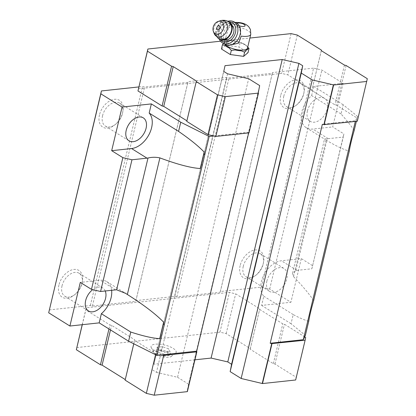 <?xml version="1.0" encoding="UTF-8"?>
<svg xmlns="http://www.w3.org/2000/svg" width="416" height="416" viewBox="0 0 416 416"><rect width="100%" height="100%" fill="white"/><g stroke="black" fill="none" stroke-linecap="round" stroke-linejoin="round"><path stroke-width="0.31" stroke-dasharray="2.08 1.56" d="M156.208 351.348L161.314 350.797L167.721 352.929L169.026 355.607L163.925 356.158L157.513 354.026L156.208 351.348L157.191 347.23L162.292 346.684L168.704 348.816L170.009 351.494L164.902 352.04L158.496 349.913L157.191 347.23M155.657 354.229A9.464 3.266 -166.6 0 1 154.014 352.903A9.464 3.266 -166.6 0 1 163.374 350.303A9.464 3.266 -166.6 0 1 170.555 356.845A9.464 3.266 -166.6 0 1 155.657 354.229M228.509 44.21L225.8 37.378L229.034 26.182L231.556 24.32L232.887 24.06L236.725 24.82L239.559 28.22L241.202 36.114M224.973 44.179A11.794 4.066 -166.6 0 1 224.557 42.593A11.794 4.066 -166.6 0 1 226.756 40.924A11.794 4.066 -166.6 0 1 228.462 40.607A11.794 4.066 -166.6 0 1 246.293 45.578A11.794 4.066 -166.6 0 1 247.504 48.058M200.231 168.532A21.039 13.764 121.9 0 0 204.157 152.058M313.669 300.576C308.76 293.384 302.037 285.397 293.504 276.614L292.536 273.333L295.823 270.54A21.039 13.764 -58.1 0 1 296.842 270.39L311.87 268.772L343.247 137.062L328.219 138.679A21.039 13.764 -58.1 0 1 327.22 138.746L324.542 138.986L326.045 140.036C335.327 145.657 343.07 149.36 349.268 151.154M308.74 321.282C304.403 320.039 299.224 317.803 293.202 314.574L291.018 323.731L305.386 335.348M49.249 309.92L90.36 305.5L92.425 305.984L135.746 301.324L135.886 300.602L174.782 296.421L176.852 296.904L220.168 292.245L220.308 291.528L261.414 287.108L269.693 289.037L290.909 302.26L261.628 305.412L263.806 296.249A21.039 13.764 121.9 0 1 263.65 275.397A21.039 13.764 121.9 0 1 281.414 260.77L301.304 258.632L290.909 302.26M291.018 323.731L261.628 305.412M155.558 354.702L155.823 353.579L134.607 340.356L134.722 339.778L111.576 325.348L109.923 324.964L85.816 309.936L86.237 307.772L229.445 292.375L235.654 293.826L259.761 308.854L259.652 309.431L282.797 323.856L284.45 324.241L304.673 336.851M155.823 353.579L161.621 354.931M261.414 287.108L313.581 68.136L321.859 70.065L343.075 83.288L332.68 126.922L343.866 133.895L343.247 137.062M269.693 289.037L321.859 70.065M311.87 268.772L343.866 133.895M312.489 265.606L301.304 258.632M354.203 130.447C350.771 125.408 346.372 119.902 341 113.922L343.184 104.764L357.552 116.376L355.488 120.723L322.364 124.285M356.372 121.332L357.552 116.376M355.316 121.446L355.488 120.723M194.943 359.809L153.904 364.218L225.025 65.671M153.904 364.218L223.766 71.448M152.646 369.996L156.442 372.362L227.568 73.814M156.442 372.362L177.549 377.281L248.674 78.733M177.549 377.281L188.547 384.134L259.667 85.587M258.232 92.934L248.758 132.72L249.007 132.876M188.547 384.134L187.112 391.482L196.591 351.692M248.862 132.189L213.788 135.959M99.466 114.951A15.777 10.322 121.9 0 0 102.497 126.948A15.777 10.322 121.9 0 0 114.462 125.143A15.777 10.322 121.9 0 0 122.834 111.717A15.777 10.322 121.9 0 0 114.202 99.336A15.777 10.322 121.9 0 0 99.466 114.951M58.937 285.08A15.777 10.322 121.9 0 0 61.968 297.076A15.777 10.322 121.9 0 0 73.934 295.272A15.777 10.322 121.9 0 0 82.306 281.84A15.777 10.322 121.9 0 0 73.668 269.464A15.777 10.322 121.9 0 0 58.937 285.08M138.85 86.923L142.522 86.528L144.591 87.012L187.912 82.352L188.053 81.635L226.949 77.449L229.018 77.932L272.334 73.273L272.475 72.556L313.581 68.136M90.36 305.5L142.522 86.528M92.425 305.984L144.591 87.012M135.746 301.324L187.912 82.352M135.886 300.602L188.053 81.635M174.782 296.421L226.949 77.449M176.852 296.904L229.018 77.932M220.168 292.245L272.334 73.273M220.308 291.528L272.475 72.556M240.162 265.595A15.777 10.322 121.9 0 0 243.194 277.592A15.777 10.322 121.9 0 0 255.154 275.787A15.777 10.322 121.9 0 0 263.526 262.356A15.777 10.322 121.9 0 0 254.894 249.98A15.777 10.322 121.9 0 0 240.162 265.595M280.691 95.467A15.777 10.322 121.9 0 0 283.722 107.463A15.777 10.322 121.9 0 0 295.688 105.659A15.777 10.322 121.9 0 0 304.06 92.227A15.777 10.322 121.9 0 0 295.422 79.851A15.777 10.322 121.9 0 0 280.691 95.467M138.403 88.806L281.611 73.408L287.82 74.854L311.927 89.882L311.818 90.459L334.963 104.884L336.617 105.274L357.833 118.498L357.297 121.233M343.184 104.764L313.794 86.44L343.075 83.288M76.757 347.563L219.965 332.166L226.174 333.611L250.286 348.639L250.172 349.216L273.317 363.646L274.971 364.031L296.187 377.255L305.666 337.47M274.971 364.031L284.45 324.241M296.187 377.255L295.651 379.99M133.786 343.803L134.607 340.356M133.765 343.793L134.722 339.778M110.49 329.919L111.576 325.348M108.966 328.973L109.923 324.964M82.295 324.693L85.816 309.936M82.202 324.704L86.237 307.772M219.965 332.166L229.445 292.375M226.174 333.611L235.654 293.826M250.286 348.639L259.761 308.854M250.172 349.216L259.652 309.431M273.317 363.646L282.797 323.856M154.097 350.386A12.922 4.456 -166.6 0 1 151.034 347.147A12.922 4.456 -166.6 0 1 164.632 345.025A12.922 4.456 -166.6 0 1 175.812 353.049A12.922 4.456 -166.6 0 1 166.504 354.411A12.922 4.456 -166.6 0 1 154.097 350.386M346.096 65.484L336.617 105.274M367.312 78.707L357.833 118.498M220.516 41.205L249.891 38.048M291.091 33.618L281.611 73.408M297.3 35.064L287.82 74.854M321.407 50.092L311.927 89.882M321.298 50.669L311.818 90.459M344.443 65.099L334.963 104.884M221.426 48.989L225.815 45.261L239.106 47.086L248.019 52.64M341 113.922L311.61 95.597A21.039 13.764 121.9 0 0 306.238 127.702A21.039 13.764 121.9 0 0 312.79 129.059L332.68 126.922M283.795 96.19A13.525 8.85 121.9 0 0 286.588 106.6A13.525 8.85 121.9 0 0 296.65 104.926A13.525 8.85 121.9 0 0 303.826 93.418A13.525 8.85 121.9 0 0 300.893 83.647A13.525 8.85 121.9 0 0 283.795 96.19M307.424 110.921A13.525 8.85 121.9 0 0 310.211 121.326A13.525 8.85 121.9 0 0 324.875 114.53A13.525 8.85 121.9 0 0 324.522 98.374A13.525 8.85 121.9 0 0 307.424 110.921M311.61 95.597L313.794 86.44M293.202 314.574L263.806 296.249M243.266 266.318A13.525 8.85 121.9 0 0 246.054 276.728A13.525 8.85 121.9 0 0 256.116 275.054A13.525 8.85 121.9 0 0 263.292 263.546A13.525 8.85 121.9 0 0 260.364 253.776A13.525 8.85 121.9 0 0 243.266 266.318M266.89 281.05A13.525 8.85 121.9 0 0 269.682 291.455A13.525 8.85 121.9 0 0 284.346 284.658A13.525 8.85 121.9 0 0 283.993 268.502A13.525 8.85 121.9 0 0 266.89 281.05M159.702 338.66A21.039 13.764 121.9 0 0 163.628 322.187M111.628 290.306A21.039 13.764 121.9 0 0 106.74 281.611A21.039 13.764 121.9 0 0 100.188 280.254L80.298 282.396M62.041 285.802A13.525 8.85 121.9 0 0 64.834 296.213A13.525 8.85 121.9 0 0 74.896 294.538A13.525 8.85 121.9 0 0 82.072 283.031A13.525 8.85 121.9 0 0 79.139 273.26A13.525 8.85 121.9 0 0 62.041 285.802M105.248 290.992A13.525 8.85 121.9 0 0 102.768 287.986A13.525 8.85 121.9 0 0 92.711 289.656M102.57 115.674A13.525 8.85 121.9 0 0 105.362 126.084A13.525 8.85 121.9 0 0 115.424 124.415A13.525 8.85 121.9 0 0 122.6 112.902A13.525 8.85 121.9 0 0 119.673 103.132A13.525 8.85 121.9 0 0 102.57 115.674M223.408 43.43L223.818 42.91A12.438 4.29 -166.6 0 1 225.841 41.189L226.756 40.924M223.818 42.91L225.841 41.189L230.604 40.68A12.438 4.29 -166.6 0 1 236.735 41.517L240.1 42.931L242.72 43.508A12.438 4.29 -166.6 0 1 246.756 45.999A12.438 4.29 -166.6 0 1 246.823 46.067L247.754 47.008M230.604 40.68L236.735 41.517M242.72 43.508L246.823 46.067M248.045 48.568L246.022 50.289M241.259 50.799L235.128 49.956M229.143 47.97L225.04 45.412M240.1 42.931L239.106 47.086M226.803 41.106L225.815 45.261M232.887 24.06A10.52 7.935 115.6 0 1 236.314 24.622A10.52 7.935 115.6 0 1 239.559 28.22M239.985 29.578A10.52 7.935 115.6 0 1 236.73 40.804A10.52 7.935 115.6 0 1 227.214 43.592A10.52 7.935 115.6 0 1 223.595 33.587A10.52 7.935 115.6 0 1 231.556 24.32M224.489 39.707A8.263 6.235 115.6 0 1 223.74 39.426A8.263 6.235 115.6 0 1 223.288 39.177A8.263 6.235 115.6 0 1 221.853 28.969A8.263 6.235 115.6 0 1 230.89 24.523A8.263 6.235 115.6 0 1 231.582 24.929M220.568 39.676A10.52 7.935 115.6 0 1 220.163 28.543A10.52 7.935 115.6 0 1 229.102 21.887M219.326 39.14A12.022 9.069 115.6 0 1 227.906 21.258M225.675 44.517A12.022 9.069 115.6 0 1 225.014 44.158A12.022 9.069 115.6 0 1 221.92 31.71A12.022 9.069 115.6 0 1 232.159 22.199A12.022 9.069 115.6 0 1 236.075 22.844M167.721 352.929L168.704 348.816M161.314 350.797L162.292 346.684M169.026 355.607L170.009 351.494M163.925 356.158L164.902 352.04M157.513 354.026L158.496 349.913M239.195 25.761A4.285 1.477 -166.6 0 1 237.026 23.395M228.306 28.075A11.794 4.066 -166.6 0 1 231.728 26.889A11.794 4.066 -166.6 0 1 244.488 28.969A11.794 4.066 -166.6 0 1 250.775 34.341M295.823 270.54L327.22 138.746M293.504 276.614L326.045 140.036M328.219 138.679L312.79 129.059M296.842 270.39L281.414 260.77M115.617 289.874L100.188 280.254M214.12 33.384A8.606 6.495 115.6 0 1 220.158 20.8M219.508 39.229A9.916 7.483 115.6 0 1 218.962 38.927A9.916 7.483 115.6 0 1 217.235 26.681A9.916 7.483 115.6 0 1 228.088 21.346M219.669 39.302A9.916 7.483 115.6 0 1 219.279 39.078A9.916 7.483 115.6 0 1 217.5 26.936A9.916 7.483 115.6 0 1 228.244 21.424M220.251 38.553A9.017 6.802 115.6 0 1 221.837 23.644A9.017 6.802 115.6 0 1 231.858 29.89A9.017 6.802 115.6 0 1 220.251 38.553M221.062 38.111A8.263 6.235 115.6 0 1 219.627 27.903A8.263 6.235 115.6 0 1 228.67 23.457A8.263 6.235 115.6 0 1 230.714 33.602A8.263 6.235 115.6 0 1 221.52 38.36A8.263 6.235 115.6 0 1 221.062 38.111M235.747 22.422C233.813 22.251 231.572 23.504 229.024 26.177M225.8 37.378L224.557 42.593M292.536 273.333L324.542 138.991M306.238 127.702L325.083 139.454M303.826 93.418L304.06 92.227M296.65 104.926L295.688 105.659M286.588 106.6L310.211 121.326M300.893 83.647L324.522 98.374M263.292 263.546L263.526 262.356M256.116 275.054L255.154 275.787M246.054 276.728L269.682 291.455M260.364 253.776L283.993 268.502M106.74 281.611L124.914 292.937M82.072 283.031L82.306 281.84M74.896 294.538L73.934 295.272M64.834 296.213L88.457 310.939M79.139 273.26L102.768 287.986M122.6 112.902L122.834 111.717M115.424 124.415L114.462 125.143M105.362 126.084L128.991 140.811M119.673 103.132L143.296 117.858M246.293 45.578L246.756 45.999M236.314 24.622L236.725 24.82M227.214 43.592L228.509 44.216M230.89 24.523L228.67 23.457C235.997 26.016 228.103 42.468 221.52 38.36L223.74 39.426M151.034 347.147L154.014 352.903M175.812 353.049L170.555 356.845"/><path stroke-width="0.62" d="M230.984 44.902L238.69 43.113L241.202 36.114A11.794 4.066 -166.6 0 0 250.775 34.341L247.504 48.058A11.794 4.066 -166.6 0 1 237.177 49.712A11.794 4.066 -166.6 0 1 224.973 44.179M248.685 132.912L196.695 351.161L157.004 355.425L209.17 136.453L180.747 122.226L178.563 131.388C189.868 139.162 198.396 146.052 204.157 152.058L200.231 168.532C190.819 167.929 177.372 164.388 159.895 157.898C155.87 157.04 151.913 157.082 148.013 158.012A21.039 13.764 -58.1 0 1 146.999 158.163L131.971 159.78L122.86 157.654L111.675 150.68L122.07 107.052L100.854 93.829L101.416 90.948L138.85 86.923M146.999 158.163L131.565 148.543A21.039 13.764 121.9 0 0 149.328 133.916A21.039 13.764 121.9 0 0 149.172 113.064L178.563 131.388M355.316 121.446L303.321 339.695L305.386 335.348L308.74 321.282C309.52 316.196 311.163 309.296 313.669 300.576L349.268 151.154C350.048 146.068 351.692 139.168 354.203 130.447L356.372 121.332M130.764 332.041L101.369 313.716L99.185 322.873L69.904 326.024L80.298 282.396L91.484 289.37L100.589 291.491L115.617 289.874A21.039 13.764 -58.1 0 1 116.615 289.806L125.59 293.358L127.358 294.481C143.874 305.006 155.964 314.241 163.628 322.187L159.702 338.66C152.615 338.239 142.964 336.029 130.764 332.041L128.58 341.198L157.004 355.425M100.589 291.491L131.971 159.78M99.185 322.873L128.58 341.198M69.904 326.024L48.688 312.801L101.416 90.948M303.321 339.695L270.197 343.257L322.364 124.285L323.898 124.639L333.377 84.854L312.27 79.934L301.272 73.081L302.708 65.738L298.912 63.367L282.22 59.524L225.025 65.671L223.766 71.448L227.568 73.814L248.674 78.733L259.667 85.587L258.232 92.934L258.487 93.09L249.007 132.876L215.857 136.443L213.788 135.959L209.17 136.453M304.673 336.851L305.666 337.47L305.131 340.205L295.651 379.99L262.501 383.557L241.145 378.482L312.27 79.934M262.252 383.401L271.731 343.611L270.197 343.257M241.145 378.482L230.152 371.628L301.272 73.081M230.152 371.628L231.587 364.286L302.708 65.738M231.587 364.286L227.786 361.915L298.912 63.367M227.786 361.915L211.099 358.072L282.22 59.524M211.099 358.072L194.943 359.809M196.695 351.161L196.841 351.848L163.691 355.41L161.621 354.931M91.484 289.37L122.86 157.654M48.688 312.801L100.854 93.829M122.07 107.052L151.351 103.906L180.747 122.226M213.788 135.959L207.99 134.607L186.774 121.384L186.888 120.806L163.743 106.376L162.089 105.992L137.977 90.964L147.878 49.015L220.516 41.205M305.131 340.205L271.731 343.611M262.501 383.557L271.981 343.767M163.691 355.41L154.211 395.2L187.361 391.638L196.841 351.848M154.211 395.2L146.349 393.37L155.558 354.702M146.349 393.37L125.133 380.141L133.786 343.803M125.133 380.141L133.765 343.793M125.242 379.564L102.097 365.139L110.49 329.919M102.097 365.139L100.443 364.754L108.966 328.973M100.443 364.754L76.336 349.721L82.295 324.693M76.336 349.721L82.202 324.704M249.891 38.048L291.091 33.618L297.3 35.064L321.407 50.092L321.298 50.669L344.443 65.099L346.096 65.484L367.312 78.707L357.297 121.233L323.898 124.639M366.777 81.448L333.627 85.01L324.147 124.795M258.487 93.09L225.332 96.652L215.857 136.443M225.332 96.652L217.469 94.822L207.99 134.607M217.469 94.822L196.253 81.593L186.774 121.384M196.253 81.593L186.888 120.806M196.368 81.016L173.222 66.591L163.743 106.376M173.222 66.591L171.569 66.206L162.089 105.992M171.569 66.206L147.456 51.173L137.977 90.964M147.456 51.173L147.878 49.015M247.754 47.008L249.007 48.485L248.019 52.64L243.63 56.368L230.334 54.543L221.426 48.989L222.42 44.834L223.408 43.43M101.369 313.716A21.039 13.764 121.9 0 0 111.628 290.306M92.711 289.656A13.525 8.85 121.9 0 0 85.67 300.534A13.525 8.85 121.9 0 0 88.457 310.939A13.525 8.85 121.9 0 0 101.421 306.488A13.525 8.85 121.9 0 0 105.248 290.992M126.199 130.406A13.525 8.85 121.9 0 0 128.991 140.811A13.525 8.85 121.9 0 0 143.65 134.014A13.525 8.85 121.9 0 0 143.296 117.858A13.525 8.85 121.9 0 0 126.199 130.406M131.565 148.543L111.675 150.68M151.351 103.906L149.172 113.064M249.007 48.485L248.045 48.568A12.438 4.29 -166.6 0 1 246.022 50.289L244.618 52.213L241.259 50.799A12.438 4.29 -166.6 0 1 235.128 49.956L231.327 50.388L229.143 47.97A12.438 4.29 -166.6 0 1 225.04 45.412L222.42 44.834M231.327 50.388L230.334 54.543M244.618 52.213L243.63 56.368M217.454 29.437A1.986 1.498 115.6 0 1 217.802 26.151A1.986 1.498 115.6 0 1 220.012 27.529A1.986 1.498 115.6 0 1 217.454 29.437M215.124 33.597A6.76 5.101 115.6 0 1 213.361 31.356A6.76 5.101 115.6 0 1 218.104 21.471A6.76 5.101 115.6 0 1 223.636 28.2A6.76 5.101 115.6 0 1 215.124 33.597M231.582 24.929A8.263 6.235 115.6 0 1 232.939 34.668A8.263 6.235 115.6 0 1 224.489 39.707M229.102 21.887A10.52 7.935 115.6 0 1 235.019 34.091A10.52 7.935 115.6 0 1 222.191 41.137A10.52 7.935 115.6 0 1 220.568 39.676M227.906 21.258A12.022 9.069 115.6 0 1 233.438 21.58A12.022 9.069 115.6 0 1 236.413 36.338A12.022 9.069 115.6 0 1 223.038 43.254A12.022 9.069 115.6 0 1 222.378 42.89A12.022 9.069 115.6 0 1 219.326 39.14M233.438 21.58L236.075 22.844A12.022 9.069 115.6 0 1 239.049 37.601A12.022 9.069 115.6 0 1 225.675 44.517L223.038 43.254M237.026 23.395A4.285 1.477 -166.6 0 1 238.186 23.036A4.285 1.477 -166.6 0 1 243.662 24.17A4.285 1.477 -166.6 0 1 244.452 26.296A4.285 1.477 -166.6 0 1 239.195 25.761M127.358 294.481L159.895 157.898M116.615 289.806L148.013 158.012M218.104 21.471L220.158 20.8A8.606 6.495 115.6 0 1 227.204 29.364A8.606 6.495 115.6 0 1 216.372 36.234A8.606 6.495 115.6 0 1 214.12 33.384L218.462 38.652L219.825 39.38A9.916 7.483 115.6 0 1 219.669 39.302M220.158 20.8C222.856 19.963 225.498 20.145 228.088 21.346A9.916 7.483 115.6 0 1 230.542 33.519A9.916 7.483 115.6 0 1 219.508 39.229M228.244 21.424A9.916 7.483 115.6 0 1 228.405 21.497A9.916 7.483 115.6 0 1 230.859 33.675A9.916 7.483 115.6 0 1 219.825 39.38C228.535 44.231 237.635 25.251 228.405 21.497L228.088 21.346M250.775 34.341L250.427 29.494L248.908 26.993C246.168 23.858 241.784 22.334 235.747 22.422L235.316 22.48M124.914 292.937L125.585 293.358M213.361 31.356L214.12 33.384"/></g></svg>

